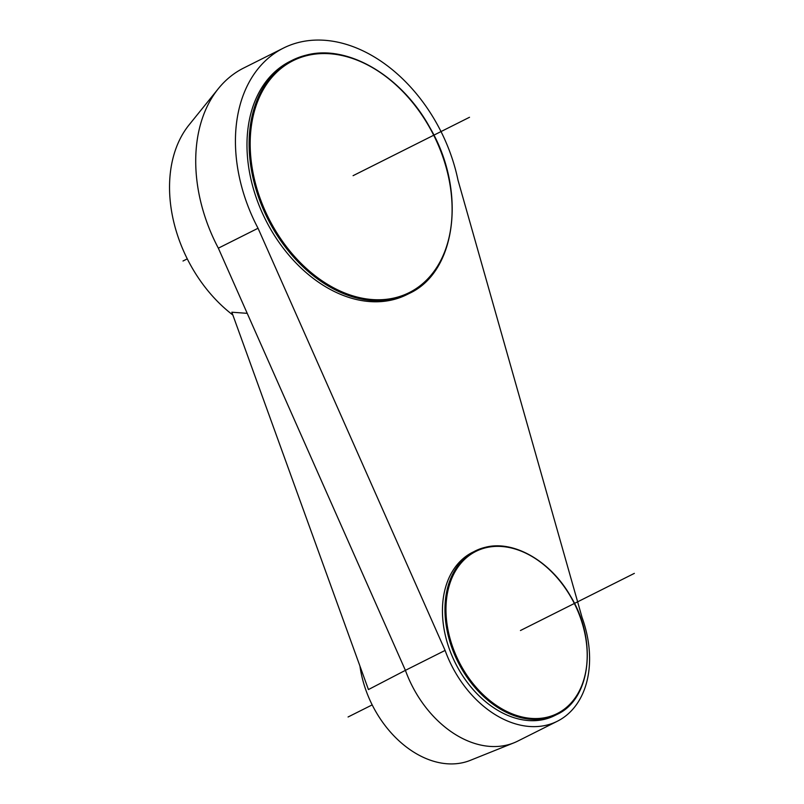 <?xml version="1.0" encoding="UTF-8"?>
<svg xmlns="http://www.w3.org/2000/svg" width="804" height="804" viewBox="0 0 804 804"><rect width="100%" height="100%" fill="white"/><g stroke="black" fill="none" stroke-linecap="round" stroke-linejoin="round"><path stroke-width="1.21" d="M232.848 315.007A124.972 89.003 -116.6 0 1 189.02 124.962L218.376 88.611A145.283 103.465 -116.6 0 1 243.682 68.028L283.38 48.119A145.283 103.465 -116.6 0 1 299.4 42.27A145.283 103.465 -116.6 0 1 457.999 180.166L582.066 617.492A97.636 69.536 63.4 0 1 557.363 721.228A97.636 69.536 63.4 0 1 546.599 725.158A97.636 69.536 63.4 0 1 445.104 650.426L405.407 670.345A97.636 69.536 63.4 0 0 506.902 745.067A97.636 69.536 63.4 0 0 513.917 742.836A97.636 69.536 63.4 0 0 517.665 741.147L557.363 721.228M283.38 48.119A145.283 103.465 -116.6 0 0 258.044 228.256L218.346 248.175L405.407 670.345L368.443 689.561L231.843 312.213L247.22 313.339M218.346 248.175A145.283 103.465 -116.6 0 1 218.376 88.611M409.146 293.5C456.672 271.903 466.712 190.196 429.879 127.605C401.698 75.948 347.83 44.109 306.625 55.034L292.164 60.31A130.439 92.892 -116.6 0 0 263.099 208.839A130.439 92.892 -116.6 0 0 394.754 298.746A130.439 92.892 -116.6 0 0 409.146 293.5L407.015 294.565A130.439 92.892 -116.6 0 1 392.623 299.812A130.439 92.892 -116.6 0 1 260.968 209.914A130.439 92.892 -116.6 0 1 290.033 61.385L292.164 60.31A130.439 92.892 -116.6 0 1 306.545 55.064M304.414 56.139A130.439 92.892 -116.6 0 1 307.44 55.476M359.941 666.074A93.726 66.752 63.4 0 0 463.556 762.504A93.726 66.752 63.4 0 0 470.28 760.363L513.917 742.836M258.044 228.256L445.104 650.426M557.082 714.384C591.02 698.998 597.543 640.185 570.549 596.186C550.569 561.081 513.655 539.816 485.284 547.313L472.611 552.278A91.385 65.084 63.4 0 0 452.24 656.335A91.385 65.084 63.4 0 0 544.489 719.319A91.385 65.084 63.4 0 0 554.559 715.64L557.082 714.384A91.385 65.084 63.4 0 1 547.001 718.062A91.385 65.084 63.4 0 1 454.762 655.069A91.385 65.084 63.4 0 1 475.124 551.011A91.385 65.084 63.4 0 1 485.204 547.333M634.356 573.373L520.449 630.517M372.192 704.887L348.072 716.987M469.516 117.273L353.077 175.684M187.272 258.868L183.01 261.009M307.289 55.516A129.695 92.37 63.4 0 0 260.174 198.538A129.695 92.37 63.4 0 0 394.995 297.802A129.695 92.37 63.4 0 0 442.11 154.78A129.695 92.37 63.4 0 0 307.289 55.516M485.917 547.725A90.711 64.601 -116.6 0 1 580.207 617.15A90.711 64.601 -116.6 0 1 547.253 717.188A90.711 64.601 -116.6 0 1 452.964 647.753A90.711 64.601 -116.6 0 1 485.917 547.725"/></g></svg>
